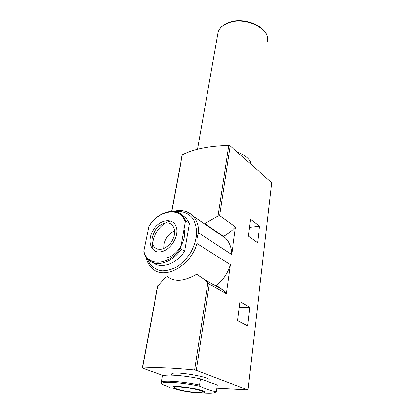 <?xml version="1.0" encoding="UTF-8"?>
<svg xmlns="http://www.w3.org/2000/svg" width="414" height="414" viewBox="0 0 414 414"><rect width="100%" height="100%" fill="white"/><g stroke="black" fill="none" stroke-linecap="round" stroke-linejoin="round"><path stroke-width="0.62" d="M153.118 262.636C161.181 269.24 176.395 264.018 184.685 251.226L181.203 249.13L180.897 247.308L185.312 222.127L186.109 221.066L182.828 215.844C180.959 213.903 178.729 212.599 176.131 211.932M184.685 251.226L189.488 223.306L186.196 218.095L182.051 215.099M189.488 223.306L186.109 221.066M186.196 218.095L182.828 215.844C174.496 206.85 157.594 212.392 148.957 226.132L143.829 250.993L143.886 252.38C144.843 255.417 146.401 257.912 148.543 259.857C156.326 267.589 172.488 262.605 181.203 249.13M153.434 229.811C146.67 239.897 150.422 253.192 160.213 251.888C170.009 251.205 179.547 236.073 176.11 226.794C173.031 217.319 159.809 219.337 153.434 229.811M170.04 387.468L162.174 384.264C157.941 380.963 181.503 382.086 200.304 386.324C205.406 388.953 210.472 390.728 215.497 391.649C215.834 393.145 211.694 393.621 203.077 393.072M175.122 389.041L172.089 387.69C171.582 386.94 172.767 386.505 175.645 386.381C182.703 386.438 195.744 388.529 202.068 390.619L204.863 391.965C205.111 392.679 203.74 393.072 200.754 393.145C193.669 393.01 181.539 391.064 175.122 389.041M200.304 386.324L199.548 385.004L200.454 378.857L217.283 385.015L216.475 390.976L215.497 391.649M161.248 382.629L161.372 382.225L161.522 383.649L162.174 384.264M217.283 385.015L217.231 385.377M162.298 376.864L162.397 376.295C163.359 373.925 183.956 375.224 200.454 378.857M250.496 219.322L248.353 236.13L257.565 242.77L259.552 226.22L250.496 219.322M185.063 211.28C188.132 212.118 190.782 213.702 193.002 216.03C196.841 220.191 198.751 225.827 198.73 232.942C197.245 235.928 196.666 239.468 196.992 243.561L230.334 264.655L226.334 293.743L209.303 284.113L196.314 370.354L247.96 389.957L216.843 388.244M182.124 155.074L182.346 154.784C193.664 149.009 209.127 145.888 228.735 145.417L230.132 145.847L271.729 182.677L247.96 389.957M235.509 227.053L219.627 215.606L218.018 216.02L204.79 223.617L223.503 236.399L225.666 238.304C229.522 242.376 231.54 247.8 231.721 254.579L235.509 227.053C231.824 230.857 227.824 233.972 223.503 236.399M198.73 232.942L231.721 254.579M240.011 301.677L237.6 320.617L247.598 325.834L249.833 307.229L240.011 301.677M163.577 375.648L142.488 368.103C154.608 367.161 171.991 367.798 194.642 370.007L196.314 370.354M209.303 284.113L204.469 279.486L196.66 274.203C184.095 281.437 174.304 282.172 167.292 276.402M230.334 264.655C227.793 273.142 223.136 280.076 216.367 285.458L222.923 290.002L204.485 279.502M226.334 293.743L222.923 290.002M142.281 368.165L157.579 286.328L165.383 277.546M171.546 374.354L171.613 373.956C172.819 370.52 212.377 377.154 209.117 380.233L208.873 381.936M177.166 389.16C175.044 388.451 174.123 387.882 174.397 387.447C175.267 385.211 204.775 390.123 202.415 392.105C201.815 393.662 184.142 391.577 177.166 389.16M165.698 222.97C168.296 222.67 170.454 223.353 172.162 225.035C175.862 229.987 175.324 236.058 170.547 243.251C164.834 249.523 159.545 250.936 154.681 247.479C152.316 245.057 151.524 241.662 152.3 237.3C154.484 229.361 158.95 224.585 165.698 222.97M163.815 248.586L163.996 244.229C165.548 237.771 169.088 233.31 174.615 230.852M259.552 226.22L249.471 227.358M249.833 307.229L239.261 307.55M164.881 258.015C176.328 257.58 187.878 239.654 183.857 228.699M170.749 221.029C159.835 222.861 149.868 239.069 153.221 249.709M185.312 222.127C180.597 206.343 158.691 209.846 148.719 226.763M143.829 250.993C147.161 267.232 170.071 265.747 180.897 247.308M215.296 392.425L216.393 391.385L215.575 391.903M162.397 376.295L161.372 382.225C162.314 380 182.972 381.418 199.548 385.004M230.132 145.847L219.627 215.606M196.992 243.561C190.75 266.259 164.011 280.433 152.248 268.344C149.309 266.14 147.141 262.186 145.744 256.494M175.091 211.694C182.522 210.716 189.089 213.319 193.291 219.135C195.594 223.534 196.717 228.688 196.645 234.603C195.827 240.736 193.84 246.754 190.678 252.669C186.926 258.248 182.512 262.854 177.43 266.487C172.172 269.359 167.028 270.803 161.988 270.834C157.242 270.006 153.278 267.884 150.096 264.468L146.82 258.025M207.875 282.824L194.642 370.007M228.735 145.417L218.018 216.02M157.879 285.732L142.488 368.103M182.346 154.784L171.769 211.404M243.815 157.962L246.93 160.72M236.777 151.731C245.756 155.343 250.537 159.576 251.122 164.43M217.666 34.657L218.074 32.318C219.467 27.961 223.141 24.731 229.092 22.635C246.18 16.244 271.532 29.596 267.356 42.052M173.331 211.456C181.125 209.391 187.682 210.917 193.002 216.03L225.666 238.304M182.139 154.991L171.587 211.409M171.422 375.1L171.613 373.956M154.681 247.479L157.527 249.124M197.53 149.221L218.074 32.318C219.518 27.754 223.255 24.4 229.284 22.263C245.388 16.244 269.478 27.754 267.61 40.344"/></g></svg>
